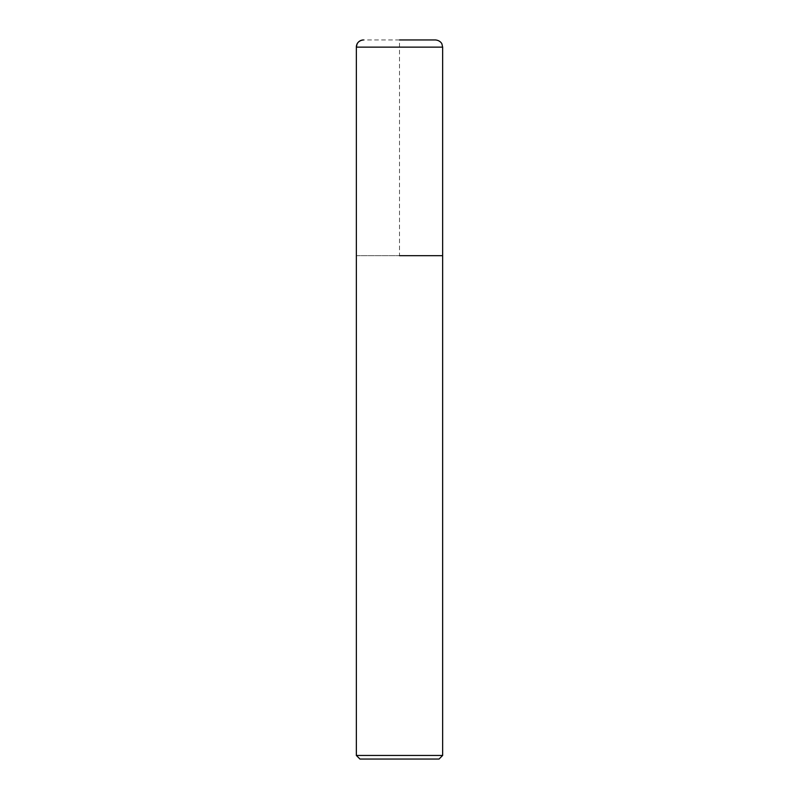 <?xml version="1.0" encoding="UTF-8"?>
<svg xmlns="http://www.w3.org/2000/svg" width="799" height="799" viewBox="0 0 799 799"><rect width="100%" height="100%" fill="white"/><g stroke="black" fill="none" stroke-linecap="round" stroke-linejoin="round"><path stroke-width="0.6" stroke-dasharray="4 3" d="M442.646 255.68L356.354 255.68L442.646 255.68M356.354 255.68L399.5 255.68L399.5 39.95L435.455 39.95M442.646 755.455L356.354 755.455M439.051 759.05L359.95 759.05M399.5 39.95L363.545 39.95M356.354 47.141L442.646 47.141"/><path stroke-width="1.2" d="M399.5 255.68L442.646 255.68L399.5 255.68M399.5 39.95L435.455 39.95C440.539 40.409 442.067 44.075 441.917 43.975L442.646 47.141L356.354 47.141L356.354 255.68L356.354 47.141L357.083 43.975C356.933 44.075 358.461 40.409 363.545 39.95A7.191 7.191 0 0 0 356.354 47.141M442.646 755.455L439.051 759.05L359.95 759.05L356.354 755.455L442.646 755.455L442.646 47.141M356.354 755.455L356.354 255.68"/></g></svg>
